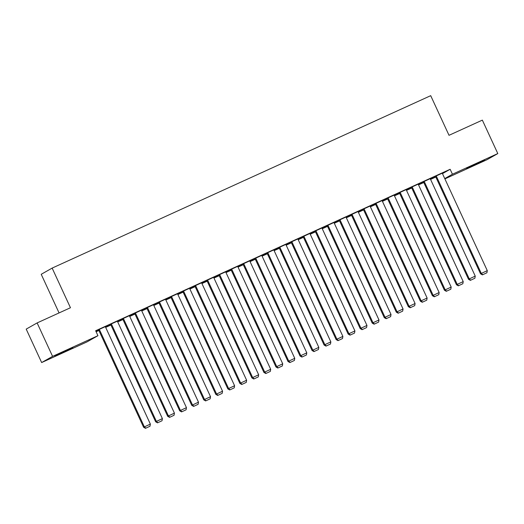<?xml version="1.0" encoding="UTF-8"?>
<svg xmlns="http://www.w3.org/2000/svg" width="524" height="524" viewBox="0 0 524 524"><rect width="100%" height="100%" fill="white"/><g stroke="black" fill="none" stroke-linecap="round" stroke-linejoin="round"><path stroke-width="0.79" d="M96.115 331.751L98.892 330.487M105.678 327.395L110.924 325.004M117.71 321.913L122.957 319.529M129.742 316.437L134.989 314.046M141.775 310.955L147.021 308.564M153.814 305.472L159.06 303.082M165.846 299.99L171.093 297.599M177.878 294.514L183.125 292.123M189.911 289.032L195.157 286.641M201.943 283.55L207.19 281.159M213.975 278.067L219.222 275.676M226.008 272.585L231.254 270.201M238.04 267.109L243.287 264.718M250.072 261.627L255.319 259.236M262.105 256.144L267.358 253.754M274.144 250.662L279.39 248.271M286.176 245.186L291.423 242.795M298.208 239.704L303.455 237.313M310.241 234.221L315.487 231.831M322.273 228.739L327.52 226.348M334.305 223.257L339.552 220.873M346.338 217.781L351.584 215.39M358.37 212.299L363.617 209.908M370.403 206.816L375.649 204.426M382.435 201.334L387.688 198.943M394.474 195.858L399.72 193.467M406.506 190.376L411.753 187.985M418.538 184.893L423.785 182.503M430.571 179.411L435.817 177.02M87.017 341.89L41.651 362.556L52.577 356.366L97.942 335.701L87.017 341.89M52.577 356.366L37.125 322.922L26.2 329.111L41.651 362.556M59.068 312.926L41.219 274.294L52.145 268.098L430.702 95.669L449.016 135.31L482.349 120.127L497.8 153.571L486.875 159.761L444.889 178.887M110.833 324.808L105.586 327.199M110.806 324.742L105.553 327.133M117.363 321.16L110.584 324.264M134.897 313.85L129.651 316.241M134.871 313.778L129.625 316.168M141.428 310.201L134.648 313.306M158.969 302.885L153.722 305.276M158.936 302.82L153.689 305.21M165.492 299.237L158.713 302.341M183.033 291.927L177.787 294.311M183 291.855L177.754 294.246M189.564 288.272L182.784 291.383M207.098 280.962L201.851 283.353M207.065 280.897L201.819 283.288M213.628 277.314L206.849 280.419M231.163 269.998L225.916 272.388M231.136 269.932L225.883 272.323M237.693 266.349L230.914 269.46M255.234 259.039L249.981 261.43M255.201 258.974L249.955 261.358M261.758 255.391L254.978 258.496M279.299 248.075L274.052 250.465M279.266 248.009L274.019 250.4M285.822 244.426L279.043 247.531M303.363 237.117L298.117 239.507M303.331 237.044L298.084 239.435M309.894 233.468L303.114 236.573M327.428 226.152L322.181 228.543M327.395 226.086L322.149 228.477M333.958 222.504L327.179 225.608M351.493 215.194L346.246 217.584M351.466 215.122L346.213 217.512M358.023 211.545L351.244 214.65M375.564 204.229L370.311 206.62M375.531 204.163L370.285 206.554M382.088 200.581L375.308 203.685M399.629 193.271L394.382 195.655M399.596 193.199L394.349 195.59M406.152 189.616L399.373 192.727M423.693 182.306L418.447 184.697M423.661 182.241L418.414 184.631M430.224 178.658L423.444 181.763M442.466 173.634L450.149 169.278L95.656 330.749L97.942 335.701M442.256 173.175L435.477 176.28M435.726 176.824L430.479 179.215M435.693 176.758L430.446 179.149M418.191 184.14L411.412 187.245M411.661 187.788L406.414 190.179M411.628 187.716L406.382 190.107M394.12 195.098L387.341 198.203M387.596 198.747L382.35 201.137M387.564 198.681L382.317 201.072M370.055 206.063L363.276 209.168M363.525 209.711L358.278 212.102M363.499 209.646L358.252 212.03M345.991 217.021L339.211 220.132M339.46 220.669L334.214 223.06M339.428 220.604L334.181 222.995M321.926 227.986L315.147 231.091M315.396 231.634L310.149 234.025M315.363 231.569L310.116 233.959M297.855 238.944L291.075 242.055M291.331 242.599L286.084 244.983M291.298 242.527L286.052 244.918M273.79 249.909L267.011 253.013M267.266 253.557L262.02 255.948M267.233 253.492L261.987 255.882M249.725 260.873L242.946 263.978M243.195 264.522L237.948 266.913M243.169 264.45L237.922 266.84M225.661 271.832L218.881 274.936M219.13 275.48L213.884 277.871M219.097 275.414L213.851 277.805M201.596 282.796L194.817 285.901M195.066 286.445L189.819 288.835M195.033 286.373L189.786 288.763M177.525 293.754L170.745 296.859M171.001 297.403L165.754 299.793M170.968 297.337L165.722 299.728M153.46 304.719L146.681 307.824M146.936 308.367L141.69 310.758M146.903 308.302L141.657 310.686M129.395 315.677L122.616 318.788M122.865 319.326L117.618 321.716M122.839 319.26L117.592 321.651M105.331 326.642L98.551 329.747M98.8 330.29L96.03 331.554M98.767 330.225L95.997 331.489M60.869 353.405L54.83 355.999L57.837 354.447L72.856 347.687L60.869 353.405L60.719 353.078M450.149 169.278L452.435 174.237L497.8 153.571M37.125 322.922L70.458 307.739L52.145 268.098M478.582 162.722L484.621 160.128L481.621 161.68L466.602 168.44L478.582 162.722M444.752 178.586L452.435 174.237M442.23 173.123L487.287 270.633L480.528 273.79L482.394 274.864L486.907 272.775L482.394 274.864M435.451 176.228L480.528 273.79M436.21 175.861L481.268 273.371L482.696 274.694M486.907 272.775L487.287 270.633M430.197 178.605L475.248 276.109L468.495 279.272L470.362 280.347L474.868 278.257L470.362 280.347M423.418 181.71L468.495 279.272M424.178 181.343L469.235 278.853L470.657 280.176M474.868 278.257L475.248 276.109M418.165 184.088L463.216 281.591L456.463 284.755L458.33 285.822L462.836 283.739L458.33 285.822M411.386 187.192L456.463 284.755M412.146 186.826L457.203 284.336L458.624 285.659M462.836 283.739L463.216 281.591M406.133 189.564L451.184 287.073L444.431 290.231L446.297 291.305L450.804 289.222L446.297 291.305M399.354 192.675L444.431 290.231M400.113 192.308L445.171 289.811L446.592 291.141M450.804 289.222L451.184 287.073M394.1 195.046L439.151 292.556L432.398 295.713L434.265 296.787L438.771 294.704L434.265 296.787M387.321 198.151L432.398 295.713M388.081 197.79L433.138 295.294L434.56 296.617M438.771 294.704L439.151 292.556M382.061 200.528L427.119 298.038L420.366 301.195L422.233 302.269L426.739 300.18L422.233 302.269M375.282 203.633L420.366 301.195M376.049 203.266L421.099 300.776L422.527 302.099M426.739 300.18L427.119 298.038M370.029 206.011L415.087 303.514L408.334 306.678L410.2 307.752L414.707 305.662L410.2 307.752M363.25 209.115L408.334 306.678M364.016 208.749L409.067 306.258L410.495 307.581M414.707 305.662L415.087 303.514M357.997 211.486L403.054 308.996L396.301 312.153L398.168 313.228L402.674 311.145L398.168 313.228M351.218 214.598L396.301 312.153M351.984 214.231L397.035 311.741L398.463 313.064M402.674 311.145L403.054 308.996M345.964 216.969L391.022 314.479L384.262 317.636L386.136 318.71L390.642 316.627L386.136 318.71M339.185 220.073L384.262 317.636M339.952 219.713L385.002 317.216L386.43 318.546M390.642 316.627L391.022 314.479M333.932 222.451L378.99 319.961L372.23 323.118L374.103 324.192L378.61 322.103L374.103 324.192M327.153 225.556L372.23 323.118M327.913 225.189L372.97 322.699L374.398 324.022M378.61 322.103L378.99 319.961M321.9 227.933L366.957 325.437L360.198 328.6L362.064 329.675L366.577 327.585L362.064 329.675M315.121 231.038L360.198 328.6M315.88 230.671L360.938 328.181L362.366 329.504M366.577 327.585L366.957 325.437M309.867 233.416L354.918 330.919L348.165 334.076L350.032 335.15L354.538 333.067L350.032 335.15M303.088 236.521L348.165 334.076M303.848 236.154L348.905 333.664L350.327 334.987M354.538 333.067L354.918 330.919M297.835 238.892L342.886 336.401L336.133 339.559L338 340.633L342.506 338.55L338 340.633M291.056 242.003L336.133 339.559M291.816 241.636L336.873 339.139L338.294 340.469M342.506 338.55L342.886 336.401M285.803 244.374L330.854 341.884L324.101 345.041L325.967 346.115L330.474 344.032L325.967 346.115M279.023 247.479L324.101 345.041M279.783 247.118L324.841 344.622L326.262 345.945M330.474 344.032L330.854 341.884M273.77 249.856L318.821 347.366L312.068 350.523L313.935 351.597L318.441 349.508L313.935 351.597M266.991 252.961L312.068 350.523M267.751 252.594L312.808 350.104L314.23 351.427M318.441 349.508L318.821 347.366M261.731 255.339L306.789 352.842L300.036 356.006L301.903 357.08L306.409 354.99L301.903 357.08M254.952 258.443L300.036 356.006M255.719 258.077L300.769 355.586L302.197 356.909M306.409 354.99L306.789 352.842M249.699 260.814L294.757 358.324L288.004 361.481L289.87 362.556L294.377 360.473L289.87 362.556M242.92 263.926L288.004 361.481M243.686 263.559L288.737 361.062L290.165 362.392M294.377 360.473L294.757 358.324M237.667 266.297L282.724 363.807L275.971 366.964L277.838 368.038L282.344 365.955L277.838 368.038M230.888 269.401L275.971 366.964M231.654 269.041L276.705 366.545L278.133 367.874M282.344 365.955L282.724 363.807M225.634 271.779L270.692 369.289L263.932 372.446L265.806 373.52L270.312 371.431L265.806 373.52M218.855 274.884L263.932 372.446M219.622 274.517L264.672 372.027L266.1 373.35M270.312 371.431L270.692 369.289M213.602 277.262L258.659 374.765L251.9 377.928L253.773 379.003L258.28 376.913L253.773 379.003M206.823 280.366L251.9 377.928M207.583 279.999L252.64 377.509L254.068 378.832M258.28 376.913L258.659 374.765M201.57 282.744L246.627 380.247L239.868 383.404L241.734 384.478L246.247 382.396L241.734 384.478M194.79 285.849L239.868 383.404M195.55 285.482L240.608 382.992L242.036 384.315M246.247 382.396L246.627 380.247M189.537 288.22L234.588 385.729L227.835 388.887L229.702 389.961L234.208 387.878L229.702 389.961M182.758 291.331L227.835 388.887M183.518 290.964L228.575 388.467L229.997 389.797M234.208 387.878L234.588 385.729M177.505 293.702L222.556 391.212L215.803 394.369L217.67 395.443L222.176 393.36L217.67 395.443M170.726 296.807L215.803 394.369M171.486 296.446L216.543 393.95L217.964 395.273M222.176 393.36L222.556 391.212M165.473 299.184L210.524 396.694L203.771 399.851L205.637 400.926L210.144 398.836L205.637 400.926M158.693 302.289L203.771 399.851M159.453 301.922L204.511 399.432L205.932 400.755M210.144 398.836L210.524 396.694M153.44 304.667L198.491 402.17L191.738 405.334L193.605 406.401L198.111 404.318L193.605 406.401M146.661 307.771L191.738 405.334M147.421 307.405L192.478 404.914L193.9 406.238M198.111 404.318L198.491 402.17M141.401 310.143L186.459 407.652L179.706 410.809L181.573 411.884L186.079 409.801L181.573 411.884M134.622 313.254L179.706 410.809M135.388 312.887L180.439 410.39L181.867 411.72M186.079 409.801L186.459 407.652M129.369 315.625L174.427 413.135L167.673 416.292L169.54 417.366L174.047 415.283L169.54 417.366M122.59 318.73L167.673 416.292M123.356 318.369L168.407 415.873L169.835 417.196M174.047 415.283L174.427 413.135M117.337 321.107L162.394 418.617L155.641 421.774L157.508 422.848L162.014 420.759L157.508 422.848M110.557 324.212L155.641 421.774M111.324 323.845L156.375 421.355L157.803 422.678M162.014 420.759L162.394 418.617M105.304 326.59L150.362 424.093L143.602 427.256L145.476 428.331L149.982 426.241L145.476 428.331M98.525 329.694L143.602 427.256M99.291 329.327L144.342 426.837L145.77 428.16M149.982 426.241L150.362 424.093M474.803 164.863L474.646 164.523M472.641 165.853L472.491 165.525M63.037 352.423L62.873 352.076"/></g></svg>
